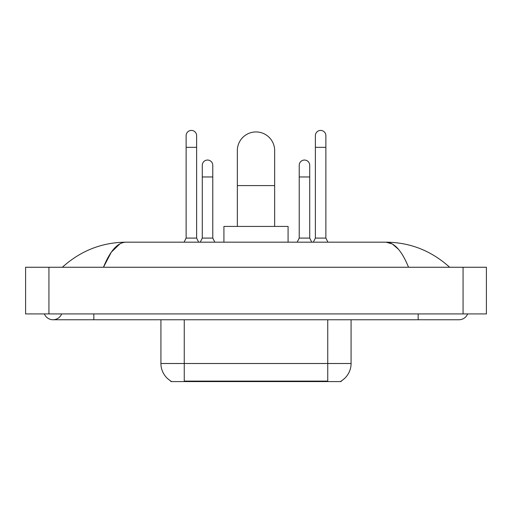 <?xml version="1.0" encoding="UTF-8"?>
<svg xmlns="http://www.w3.org/2000/svg" width="512" height="512" viewBox="0 0 512 512"><rect width="100%" height="100%" fill="white"/><g stroke="black" fill="none" stroke-linecap="round" stroke-linejoin="round"><path stroke-width="0.77" d="M341.158 381.011L341.158 381.581L170.842 381.581L170.842 381.011M171.014 381.114A20.416 20.416 0 0 1 160.922 363.501L184.256 363.501L184.256 381.114L327.744 381.114L327.744 363.501L351.078 363.501L351.078 319.757M160.922 363.501L160.922 319.757M340.986 381.114A20.416 20.416 0 0 0 351.078 363.501M237.338 226.426L237.338 150.598A18.662 18.662 0 0 1 256 131.936A18.662 18.662 0 0 1 274.662 150.598A18.662 18.662 0 0 0 256 131.936M274.662 226.426L274.662 150.598M288.083 242.176L288.083 226.426L223.917 226.426L223.917 242.176M184.083 242.176L186.125 238.093L196.621 238.093L198.662 242.176M196.621 238.093L196.621 135.667A5.248 5.248 0 0 0 191.373 130.419A5.248 5.248 0 0 1 191.699 130.426M186.125 238.093L186.125 147.334L196.621 147.334M186.125 147.334L186.125 135.667A5.248 5.248 0 0 1 191.373 130.419M313.338 242.176L315.379 238.093L325.875 238.093L327.917 242.176M325.875 238.093L325.875 135.667A5.248 5.248 0 0 0 320.627 130.419A5.248 5.248 0 0 1 320.96 130.426M315.379 238.093L315.379 147.334L325.875 147.334M315.379 147.334L315.379 135.667A5.248 5.248 0 0 1 320.627 130.419M200.237 242.176L202.278 238.093L212.781 238.093L214.822 242.176M212.781 238.093L212.781 165.299A5.248 5.248 0 0 0 207.859 160.058A5.248 5.248 0 0 1 212.781 165.299M202.278 238.093L202.278 176.966L212.781 176.966M202.278 176.966L202.278 165.299A5.248 5.248 0 0 1 207.859 160.058M297.178 242.176L299.219 238.093L309.722 238.093L311.763 242.176M309.722 238.093L309.722 165.299A5.248 5.248 0 0 0 304.8 160.058A5.248 5.248 0 0 1 309.722 165.299M299.219 238.093L299.219 176.966L309.722 176.966M299.219 176.966L299.219 165.299A5.248 5.248 0 0 1 304.8 160.058M44.365 313.92A9.331 9.331 0 0 0 61.664 313.92A9.331 9.331 0 0 1 44.365 313.92A9.331 9.331 0 0 0 53.018 319.757A9.331 9.331 0 0 1 44.365 313.92M467.635 313.92A9.331 9.331 0 0 1 458.982 319.757A9.331 9.331 0 0 0 467.635 313.92A9.331 9.331 0 0 1 458.982 319.757A9.331 9.331 0 0 0 467.635 313.92M408.538 267.258C401.85 250.784 394.336 242.426 385.997 242.176L126.003 242.176C117.664 242.426 110.15 250.784 103.462 267.258L111.315 252.179L119.949 243.821M48.934 267.258L486.4 267.258L486.4 313.92L25.6 313.92L25.6 267.258L48.934 267.258L48.934 313.92M447.667 265.459L449.651 267.258C431.296 250.72 410.074 242.362 385.997 242.176L392.352 243.987L398.445 249.274M64.333 265.459L62.349 267.258C80.621 250.758 101.837 242.4 126.003 242.176M325.414 381.581L325.414 381.011M186.586 381.581L186.586 381.011M184.256 319.757L184.256 363.501L327.744 363.501L327.744 319.757M237.338 185.594L274.662 185.594M418.157 313.92L418.157 319.757L458.982 319.757M93.843 313.92L93.843 319.757L418.157 319.757M463.066 267.258L463.066 313.92M93.843 319.757L53.018 319.757"/></g></svg>
